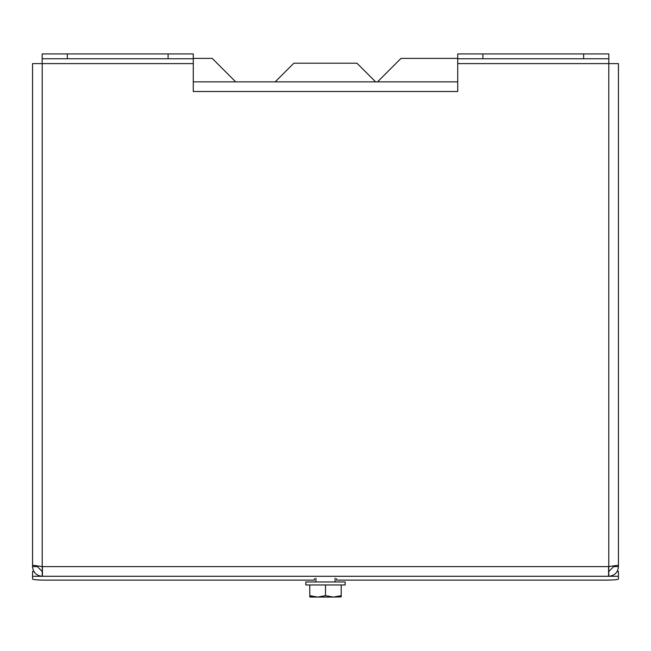 <?xml version="1.0" encoding="UTF-8"?>
<svg xmlns="http://www.w3.org/2000/svg" width="651" height="651" viewBox="0 0 651 651"><rect width="100%" height="100%" fill="white"/><g stroke="black" fill="none" stroke-linecap="round" stroke-linejoin="round"><path stroke-width="0.98" d="M375.586 81.847L356.943 63.204L293.853 63.204L275.218 81.847M457.718 58.395L400.992 58.395L377.539 81.847M235.686 81.847L212.234 58.395L193.282 58.395M608.579 571.472L608.831 566.606M42.169 566.606L42.421 571.472M325.5 584.972L305.84 584.972L305.84 581.953L345.16 581.953L345.16 584.972L325.5 584.972L325.5 595.657L317.639 597.065L309.786 595.657L310.079 597.065L333.361 597.065L325.5 595.657M333.361 597.065L341.214 596.894L341.214 595.657L333.361 597.065L341.214 596.894L341.214 584.972M309.786 584.972L309.786 596.894L317.639 597.065M336.583 578.666L336.583 580.114L605.861 580.114A12.589 1.099 180 0 0 618.45 579.016L618.45 576.306L32.55 576.306L32.55 579.016A12.589 1.099 180 0 0 45.139 580.114L314.417 580.114L314.417 578.666M608.831 58.769L583.646 58.769L583.646 53.935L608.831 53.935L608.831 63.611L618.45 63.611L618.45 565.19L608.579 566.614L608.579 576.281L42.421 576.281L42.421 566.614L32.55 565.19L32.55 63.611L42.217 63.611L42.217 566.614M583.646 58.769L457.718 58.769L457.718 91.514L193.282 91.514L193.282 58.769L42.169 58.769L42.169 63.611M608.783 571.472L608.783 576.281L618.45 576.281L618.45 571.448L617.156 571.448M33.844 571.448L32.55 571.448L32.55 576.281L42.421 576.281M608.831 571.448L613.616 566.614L618.45 566.614C617.88 572.489 614.65 575.712 608.783 576.281L608.579 576.281M42.169 58.769L42.169 53.935L67.354 53.935L67.354 58.769M168.096 58.769L168.096 53.935L67.354 53.935M168.096 53.935L193.282 53.935L193.282 58.769M457.718 58.769L457.718 53.935L482.904 53.935L482.904 58.769M583.646 53.935L482.904 53.935M618.45 76.2L618.45 63.611M618.45 566.614L618.45 525.918M613.616 566.614L613.616 566.142M32.55 63.611L32.55 76.2M42.217 571.472L42.217 576.281C36.35 575.712 33.12 572.489 32.55 566.614L37.384 566.614L42.169 571.448M32.55 525.918L32.55 566.614M37.384 566.142L37.384 566.614M457.718 81.847L193.282 81.847M608.579 566.614L42.421 566.614M193.282 63.611L42.217 63.611M608.783 566.614L608.783 63.611L457.718 63.611M335.07 578.178L335.07 581.953M315.93 578.178L315.93 581.953"/></g></svg>
